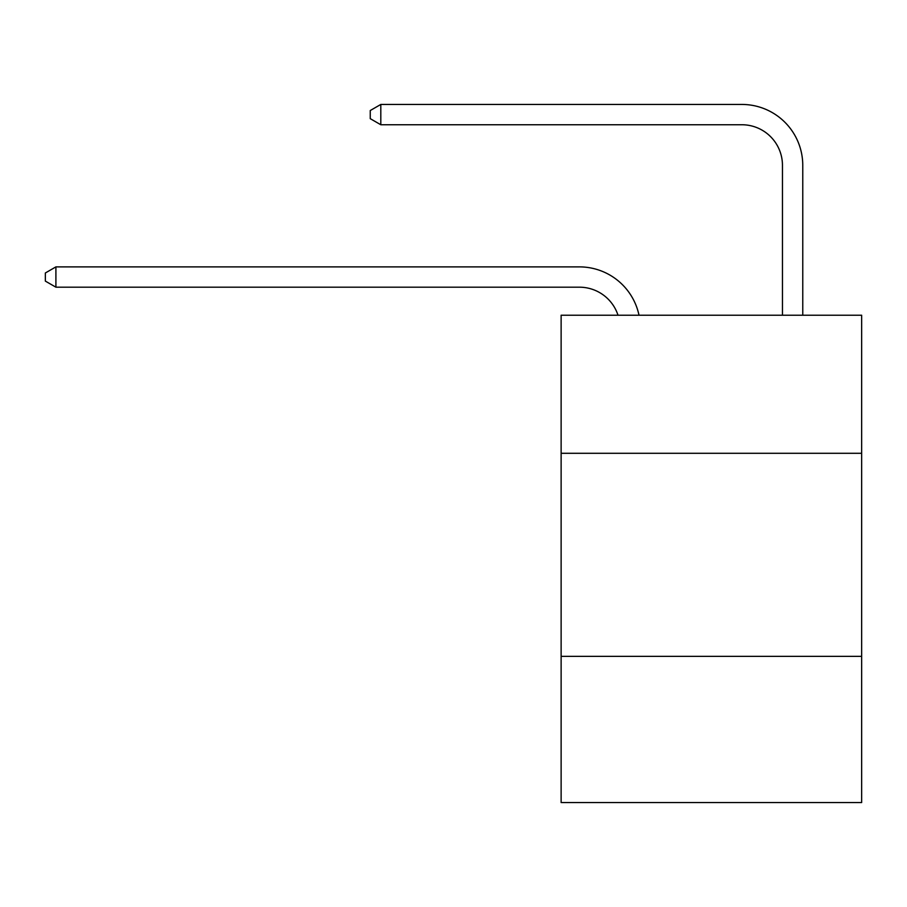 <?xml version="1.0" encoding="UTF-8"?>
<svg xmlns="http://www.w3.org/2000/svg" width="907" height="907" viewBox="0 0 907 907"><rect width="100%" height="100%" fill="white"/><g stroke="black" fill="none" stroke-linecap="round" stroke-linejoin="round"><path stroke-width="1.36" d="M861.65 453.296L861.65 315.217L561.127 315.217L561.127 453.296L861.65 453.296L861.65 802.559L561.127 802.559L561.127 453.296M861.65 656.362L561.127 656.362M579.392 266.885L55.905 266.885L579.392 266.885A60.916 60.916 174.4 0 1 639.004 315.217M782.458 315.217L782.458 165.357A40.611 40.611 77.7 0 0 741.847 124.747L380.804 124.747L370.249 118.658L370.249 110.529L380.804 104.441L741.847 104.441A60.916 60.916 30.8 0 1 802.763 165.357L802.763 315.217M782.458 165.357A40.611 40.611 -149.2 0 0 741.847 124.747A40.611 40.611 -149.2 0 1 782.458 165.357A40.611 40.611 -149.2 0 0 741.847 124.747A40.611 40.611 -149.2 0 1 782.458 165.357A40.611 40.611 -149.2 0 0 741.847 124.747A40.611 40.611 -149.2 0 1 782.458 165.357A40.611 40.611 -149.2 0 0 741.847 124.747A40.611 40.611 -149.2 0 1 782.458 165.357A40.611 40.611 -149.2 0 0 741.847 124.747A40.611 40.611 -149.2 0 1 782.458 165.357A40.611 40.611 -149.2 0 0 741.847 124.747A40.611 40.611 -149.2 0 1 782.458 165.357A40.611 40.611 -149.2 0 0 741.847 124.747A40.611 40.611 -149.2 0 1 782.458 165.357A40.611 40.611 -149.2 0 0 741.847 124.747A40.611 40.611 -149.2 0 1 782.458 165.357A40.611 40.611 -149.2 0 0 741.847 124.747A40.611 40.611 -149.2 0 1 782.458 165.357A40.611 40.611 -149.2 0 0 741.847 124.747A40.611 40.611 -149.2 0 1 782.458 165.357A40.611 40.611 -149.2 0 0 741.847 124.747A40.611 40.611 -149.2 0 1 782.458 165.357A40.611 40.611 -149.2 0 0 741.847 124.747A40.611 40.611 -149.2 0 1 782.458 165.357A40.611 40.611 -149.2 0 0 741.847 124.747A40.611 40.611 -149.2 0 1 782.458 165.357A40.611 40.611 -149.2 0 0 741.847 124.747A40.611 40.611 -149.2 0 1 782.458 165.357A40.611 40.611 -149.2 0 0 741.847 124.747A40.611 40.611 -149.2 0 1 782.458 165.357A40.611 40.611 -149.2 0 0 741.847 124.747A40.611 40.611 -149.2 0 1 782.458 165.357A40.611 40.611 -149.2 0 0 741.847 124.747A40.611 40.611 -149.2 0 1 782.458 165.357A40.611 40.611 -149.2 0 0 741.847 124.747M380.804 104.441L741.847 104.441L380.804 104.441L741.847 104.441L380.804 104.441L741.847 104.441L380.804 104.441L741.847 104.441L380.804 104.441L741.847 104.441L380.804 104.441L741.847 104.441L380.804 104.441L741.847 104.441L380.804 104.441L741.847 104.441L380.804 104.441L741.847 104.441L380.804 104.441L741.847 104.441L380.804 104.441L741.847 104.441L380.804 104.441L741.847 104.441L380.804 104.441L741.847 104.441L380.804 104.441L741.847 104.441L380.804 104.441L741.847 104.441L380.804 104.441L741.847 104.441L380.804 104.441L741.847 104.441L380.804 104.441L380.804 124.747M618.007 315.217A40.611 40.611 -5.6 0 0 579.392 287.19L55.905 287.19L45.35 281.102L45.35 272.984L55.905 266.885L55.905 287.19"/></g></svg>
